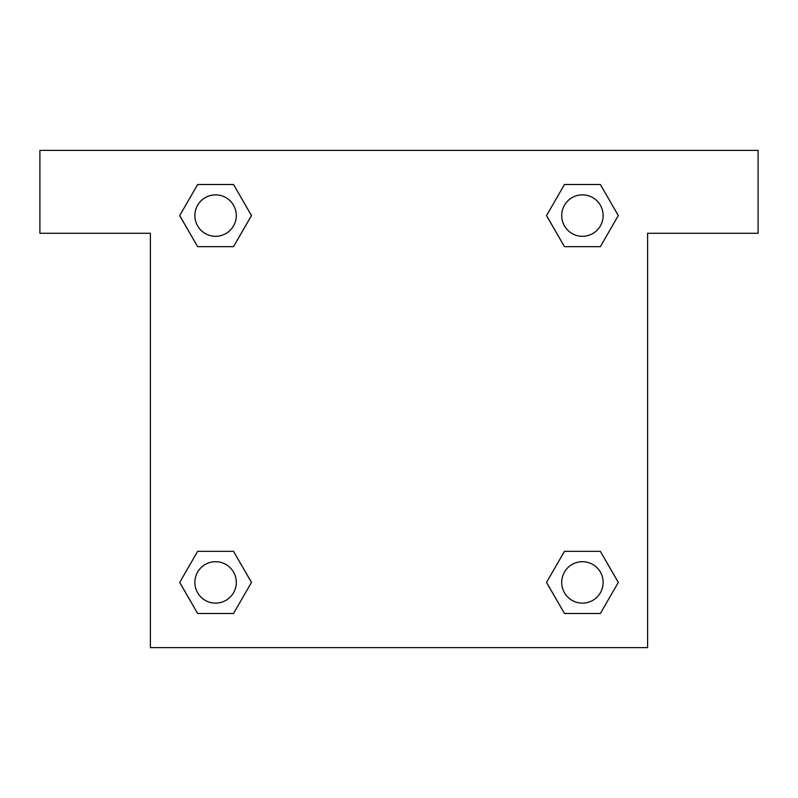 <?xml version="1.0" encoding="UTF-8"?>
<svg xmlns="http://www.w3.org/2000/svg" width="798" height="798" viewBox="0 0 798 798"><rect width="100%" height="100%" fill="white"/><g stroke="black" fill="none" stroke-linecap="round" stroke-linejoin="round"><path stroke-width="1.2" d="M577.662 246.662L600.355 246.662L564.475 246.662L546.53 215.58L564.475 184.508L600.355 184.508L618.3 215.58L600.355 246.662L564.475 246.662L577.662 246.662L564.475 246.662L547.268 216.936A234.792 234.792 0 0 1 547.358 217.016M600.355 551.338L564.475 551.338L600.355 551.338L618.3 582.42L600.355 613.492L564.475 613.492L546.53 582.42L564.475 551.338L600.355 551.338L618.34 582.39M220.338 246.662L197.645 246.662L233.525 246.662L197.645 246.662L179.7 215.58L197.645 184.508L233.525 184.508L251.47 215.58L233.525 246.662L220.338 246.662L233.525 246.662L250.732 216.936M220.338 551.338L197.645 551.338L233.525 551.338L251.47 582.42L233.525 613.492L197.645 613.492L179.7 582.42L197.645 551.338L233.525 551.338L220.338 551.338L233.525 551.338L250.732 581.064A234.792 234.792 0 0 1 250.642 580.984M758.1 150.393L39.9 150.393L39.9 233.265L150.393 233.265L150.393 647.607L647.607 647.607L647.607 233.265L758.1 233.265L758.1 150.393M197.645 246.662L179.66 215.61M233.525 184.508L197.645 184.508L233.525 184.508L251.51 215.56M233.525 551.338L251.51 582.39M197.645 613.492L233.525 613.492L197.645 613.492L179.66 582.44M564.475 613.492L600.355 613.492L564.475 613.492L546.49 582.44M564.475 246.662L546.49 215.61M600.355 184.508L564.475 184.508L600.355 184.508L618.34 215.56M603.138 582.42A20.718 20.718 0 0 0 572.056 564.475A20.718 20.718 0 0 0 572.056 600.355A20.718 20.718 0 0 0 603.138 582.42M236.298 582.42A20.718 20.718 0 0 0 205.226 564.475A20.718 20.718 0 0 0 205.226 600.355A20.718 20.718 0 0 0 236.298 582.42M603.138 215.58A20.718 20.718 0 0 0 572.056 197.645A20.718 20.718 0 0 0 572.056 233.525A20.718 20.718 0 0 0 603.138 215.58M236.298 215.58A20.718 20.718 0 0 0 205.226 197.645A20.718 20.718 0 0 0 205.226 233.525A20.718 20.718 0 0 0 236.298 215.58M564.475 551.338L577.662 551.338"/></g></svg>
